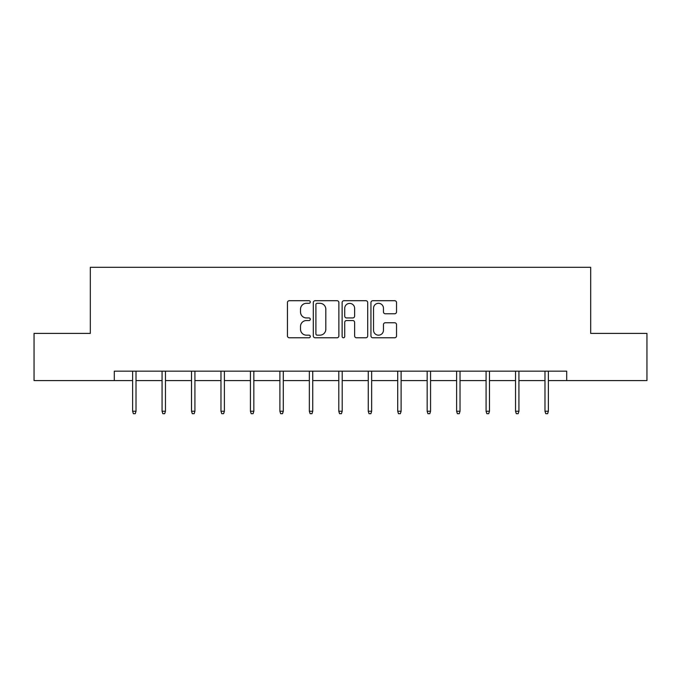 <?xml version="1.0" encoding="UTF-8"?>
<svg xmlns="http://www.w3.org/2000/svg" width="681" height="681" viewBox="0 0 681 681"><rect width="100%" height="100%" fill="white"/><g stroke="black" fill="none" stroke-linecap="round" stroke-linejoin="round"><path stroke-width="1.02" d="M310.289 302.006A1.294 1.294 0 0 0 308.995 300.704L289.297 300.704A1.856 1.856 0 0 0 287.45 302.56L287.45 335.92A1.856 1.856 0 0 0 289.297 337.776L308.995 337.776A1.294 1.294 0 0 0 310.289 336.474A1.294 1.294 0 0 0 308.995 335.18L306.441 335.18A5.933 5.933 0 0 1 300.517 329.246L300.517 326.471A5.933 5.933 0 0 1 306.441 320.538L308.995 320.538A1.294 1.294 0 0 0 310.289 319.236A1.294 1.294 0 0 0 308.995 317.942L306.441 317.942A5.933 5.933 0 0 1 300.517 312.009L300.517 309.234A5.933 5.933 0 0 1 306.441 303.3L308.995 303.3A1.294 1.294 0 0 0 310.289 302.006M394.665 313.771A1.856 1.856 0 0 0 396.521 311.915L396.521 302.56A1.856 1.856 0 0 0 394.665 300.704L372.796 300.704A1.856 1.856 0 0 0 370.941 302.56L370.941 335.92A1.856 1.856 0 0 0 372.796 337.776L394.665 337.776A1.856 1.856 0 0 0 396.521 335.92L396.521 324.616A1.856 1.856 0 0 0 394.665 322.76L385.301 322.76A1.856 1.856 0 0 0 383.454 324.616L383.454 330.217A4.954 4.954 0 0 1 378.491 335.18A4.954 4.954 0 0 1 373.537 330.217L373.537 308.255A4.954 4.954 0 0 1 378.491 303.3A4.954 4.954 0 0 1 383.454 308.255L383.454 311.915A1.856 1.856 0 0 0 385.301 313.771L394.665 313.771M114.297 380.602L34.05 380.602L34.05 333.401L90.318 333.401L90.318 267.318L590.682 267.318L590.682 333.401L646.95 333.401L646.95 380.602L566.703 380.602L566.703 371.162L114.297 371.162L114.297 380.602L132.616 380.602M338.874 302.56A1.856 1.856 0 0 0 337.027 300.704L315.158 300.704A1.856 1.856 0 0 0 313.303 302.56L313.303 335.92A1.856 1.856 0 0 0 315.158 337.776L337.027 337.776A1.856 1.856 0 0 0 338.874 335.92L338.874 302.56M343.973 300.704L365.842 300.704A1.856 1.856 0 0 1 367.697 302.56L367.697 335.92A1.856 1.856 0 0 1 365.842 337.776L356.486 337.776A1.856 1.856 0 0 1 354.631 335.92L354.631 322.394A1.856 1.856 0 0 0 352.775 320.538L346.569 320.538A1.856 1.856 0 0 0 344.714 322.394L344.714 336.474A1.294 1.294 0 0 1 343.42 337.776A1.294 1.294 0 0 1 342.126 336.474L342.126 302.56A1.856 1.856 0 0 1 343.973 300.704M136.013 380.602L162.069 380.602M165.466 380.602L191.523 380.602M194.919 380.602L220.976 380.602M224.381 380.602L250.438 380.602M253.834 380.602L279.891 380.602M283.287 380.602L309.344 380.602M312.741 380.602L338.797 380.602M342.202 380.602L368.259 380.602M371.656 380.602L397.713 380.602M401.109 380.602L427.166 380.602M430.562 380.602L456.619 380.602M460.024 380.602L486.081 380.602M489.477 380.602L515.534 380.602M518.931 380.602L544.987 380.602M548.384 380.602L566.703 380.602M317.193 303.3A1.294 1.294 0 0 0 315.899 304.594L315.899 333.877A1.294 1.294 0 0 0 317.193 335.18L319.883 335.18A5.933 5.933 0 0 0 325.816 329.246L325.816 309.234A5.933 5.933 0 0 0 319.883 303.3L317.193 303.3M354.631 308.348A4.954 4.954 0 0 0 349.676 303.394A4.954 4.954 0 0 0 344.714 308.348L344.714 316.086A1.856 1.856 0 0 0 346.569 317.942L352.775 317.942A1.856 1.856 0 0 0 354.631 316.086L354.631 308.348M132.616 411.23L133.365 413.682L135.255 413.682L136.013 411.23L132.616 411.23L132.616 371.162M136.013 411.23L136.013 371.162M162.069 411.23L162.827 413.682L164.708 413.682L165.466 411.23L162.069 411.23L162.069 371.162M165.466 411.23L165.466 371.162M191.523 411.23L192.28 413.682L194.17 413.682L194.919 411.23L191.523 411.23L191.523 371.162M194.919 411.23L194.919 371.162M220.976 411.23L221.734 413.682L223.623 413.682L224.381 411.23L220.976 411.23L220.976 371.162M224.381 411.23L224.381 371.162M250.438 411.23L251.187 413.682L253.077 413.682L253.834 411.23L250.438 411.23L250.438 371.162M253.834 411.23L253.834 371.162M279.891 411.23L280.649 413.682L282.53 413.682L283.287 411.23L279.891 411.23L279.891 371.162M283.287 411.23L283.287 371.162M309.344 411.23L310.102 413.682L311.992 413.682L312.741 411.23L309.344 411.23L309.344 371.162M312.741 411.23L312.741 371.162M338.797 411.23L339.555 413.682L341.445 413.682L342.202 411.23L338.797 411.23L338.797 371.162M342.202 411.23L342.202 371.162M368.259 411.23L369.008 413.682L370.898 413.682L371.656 411.23L368.259 411.23L368.259 371.162M371.656 411.23L371.656 371.162M397.713 411.23L398.47 413.682L400.351 413.682L401.109 411.23L397.713 411.23L397.713 371.162M401.109 411.23L401.109 371.162M427.166 411.23L427.923 413.682L429.813 413.682L430.562 411.23L427.166 411.23L427.166 371.162M430.562 411.23L430.562 371.162M456.619 411.23L457.377 413.682L459.266 413.682L460.024 411.23L456.619 411.23L456.619 371.162M460.024 411.23L460.024 371.162M486.081 411.23L486.83 413.682L488.72 413.682L489.477 411.23L486.081 411.23L486.081 371.162M489.477 411.23L489.477 371.162M515.534 411.23L516.292 413.682L518.173 413.682L518.931 411.23L515.534 411.23L515.534 371.162M518.931 411.23L518.931 371.162M544.987 411.23L545.745 413.682L547.635 413.682L548.384 411.23L544.987 411.23L544.987 371.162M548.384 411.23L548.384 371.162"/></g></svg>

